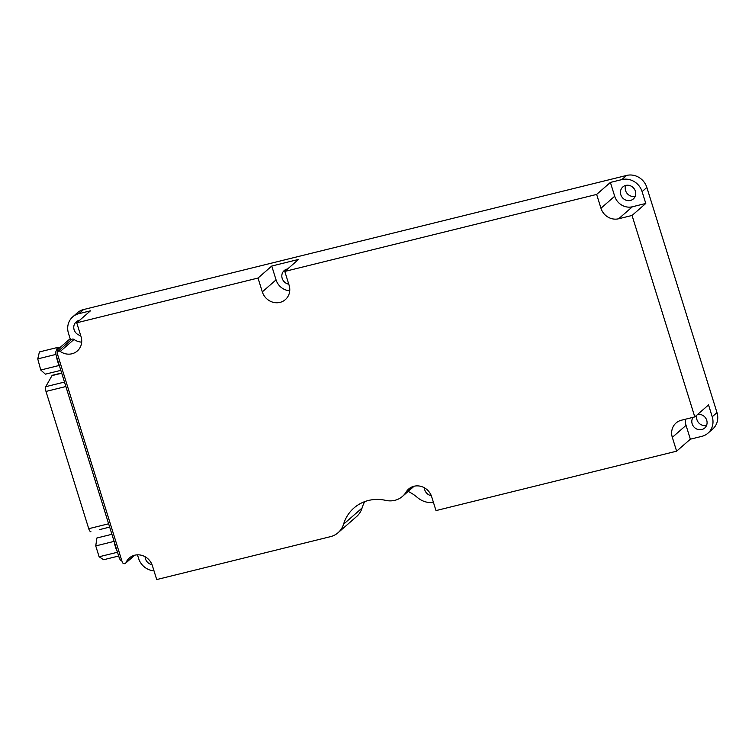 <?xml version="1.0" encoding="UTF-8"?>
<svg xmlns="http://www.w3.org/2000/svg" width="755" height="755" viewBox="0 0 755 755"><rect width="100%" height="100%" fill="white"/><g stroke="black" fill="none" stroke-linecap="round" stroke-linejoin="round"><path stroke-width="1.13" d="M618.656 218.761L632.048 215.458L694.798 416.911L681.406 420.224A14.675 13.59 -131.1 0 0 676.055 422.989A14.675 13.59 -131.1 0 0 672.318 437.353L676.622 451.179L435.994 510.597L431.681 496.771A14.675 13.59 -131.1 0 0 408.634 489.032A14.675 13.59 -131.1 0 0 406.114 492.052A20.97 19.413 -131.1 0 1 402.5 496.365A20.97 19.413 -131.1 0 1 385.758 500.376A39.836 36.882 48.9 0 0 353.953 507.992A39.836 36.882 48.9 0 0 343.563 524.187A20.97 19.413 -131.1 0 1 338.089 532.709A20.97 19.413 -131.1 0 1 330.454 536.663L156.71 579.566L152.406 565.74A14.675 13.59 -131.1 0 0 129.35 557.992A14.675 13.59 -131.1 0 0 126.028 562.579A2.095 1.944 -131.1 0 1 122.263 562.126L57.304 353.557A2.095 1.944 -131.1 0 1 60.268 351.443A14.675 13.59 -131.1 0 0 77.303 351A14.675 13.59 -131.1 0 0 81.04 336.636L76.736 322.81L258.012 278.048L262.315 291.864A14.675 13.59 -131.1 0 0 285.362 299.612A14.675 13.59 -131.1 0 0 289.108 285.258L284.805 271.432L596.648 194.422L600.952 208.248A14.675 13.59 -131.1 0 0 618.656 218.761L632.397 206.766A14.675 13.59 48.9 0 1 614.693 196.253L610.389 182.427L596.648 194.422M610.389 182.427L621.865 179.586A16.77 15.525 48.9 0 1 642.099 191.61L645.789 203.463L632.048 215.458M70.649 340.316L68.46 333.266A16.77 15.525 48.9 0 1 72.735 316.855L77.491 312.693A16.77 15.525 48.9 0 1 83.597 309.531L626.631 175.434A16.77 15.525 48.9 0 1 646.856 187.457L716.986 412.607L712.229 416.769L708.539 404.916L694.798 416.911M72.735 316.855A16.77 15.525 48.9 0 1 78.841 313.684L90.477 310.815L76.736 322.81M289.741 290.76A14.675 13.59 48.9 0 1 276.056 279.869L271.753 266.043L258.012 278.048M271.753 266.043L298.536 259.427L284.805 271.432M712.229 416.769A16.77 15.525 48.9 0 1 707.954 433.181A16.77 15.525 48.9 0 1 701.839 436.352L690.363 439.183L676.622 451.179M338.089 532.709L356.586 516.552A20.97 19.413 48.9 0 0 362.06 508.03A39.836 36.882 48.9 0 1 364.693 501.631M408.162 491.42A39.836 36.882 48.9 0 1 417.26 497.385A20.97 19.413 48.9 0 0 433.464 502.481M153.992 570.846A16.77 15.525 48.9 0 1 138.58 558.426L137.467 554.84M78.85 320.969A7.965 7.38 48.9 0 1 79.03 320.441M286.909 269.582A7.965 7.38 48.9 0 1 287.098 269.063M706.567 425.395A7.965 7.38 48.9 0 1 696.931 419.686A7.965 7.38 48.9 0 1 696.903 415.071M635.2 196.291A7.965 7.38 48.9 0 1 625.574 190.581A7.965 7.38 48.9 0 1 625.735 185.437M716.986 412.607A16.77 15.525 48.9 0 1 712.711 429.029L707.954 433.181M81.672 342.138A14.675 13.59 48.9 0 1 74.009 339.448L60.268 351.443M57.833 351.5L71.574 339.505A2.095 1.944 48.9 0 1 74.009 339.448M80.709 335.56A7.965 7.38 48.9 0 1 74.113 329.737A7.965 7.38 48.9 0 1 76.151 321.941A7.965 7.38 48.9 0 1 79.577 320.328M288.769 284.173A7.965 7.38 48.9 0 1 282.181 278.359A7.965 7.38 48.9 0 1 284.21 270.564A7.965 7.38 48.9 0 1 287.636 268.95M152.019 564.655A7.965 7.38 48.9 0 1 145.479 558.851A7.965 7.38 48.9 0 1 145.111 556.746M431.303 495.686A7.965 7.38 48.9 0 1 424.754 489.882A7.965 7.38 48.9 0 1 424.395 487.787M690.363 439.183L686.05 425.358A14.675 13.59 48.9 0 1 685.483 419.214M697.629 414.438A7.965 7.38 48.9 0 1 706.161 418.893A7.965 7.38 48.9 0 1 704.689 428.047A7.965 7.38 48.9 0 1 692.175 423.848A7.965 7.38 48.9 0 1 693.062 417.345M645.789 203.463L632.397 206.766M620.818 194.733A7.965 7.38 48.9 0 1 622.847 186.938A7.965 7.38 48.9 0 1 633.643 188.089A7.965 7.38 48.9 0 1 633.332 198.942A7.965 7.38 48.9 0 1 620.818 194.733M99.905 529.529L109.664 527.094M61.665 372.979L52.388 375.263A4.19 1.434 76.1 0 0 51.972 375.631L45.762 386.683A4.19 1.434 76.1 0 0 45.989 391.439L88.741 528.698A4.19 1.434 76.1 0 0 90.94 531.728M70.366 339.401L69.092 339.712A4.19 1.434 76.1 0 0 68.865 339.835L56.276 350.83A4.19 1.434 76.1 0 0 56.314 355.822L119.101 557.398A4.19 1.434 76.1 0 0 121.3 560.427L121.706 560.323M60.844 370.356L45.394 374.169L40.742 370.016L37.75 358.899L39.411 351.934L57.776 347.404M37.75 358.899L55.964 354.406M59.409 365.75L58.89 364.665M40.742 370.016L59.107 365.477M56.483 356.351A11.127 3.794 76.1 0 0 59.381 365.647M60.532 347.111A11.127 3.794 76.1 0 0 59.428 348.074A11.127 3.794 76.1 0 1 60.532 347.111L58.097 347.715A11.127 3.794 76.1 0 0 56.37 350.754M118.677 556.02L103.662 559.729L99.122 556.775L117.497 552.245L117.242 551.443M117.025 550.735L116.034 548.725A11.127 3.794 76.1 0 1 114.354 542.165L114.109 541.373L95.743 545.922L96.895 538.004L111.91 534.295M99.122 556.775L95.743 545.922M116.902 550.763A11.127 3.794 76.1 0 0 117.251 551.461M646.856 187.457L642.099 191.61M626.631 175.434L621.865 179.586M83.597 309.531L78.841 313.684M362.06 508.03L343.563 524.187M276.056 279.869L262.315 291.864M134.343 555.321L126.028 562.579M411.975 486.928L406.114 492.052M686.05 425.358L672.318 437.353M614.693 196.253L600.952 208.248M70.385 339.457L68.865 339.835M59.532 350.027L56.276 350.83M120.668 557.011L119.101 557.398M57.88 355.435L56.314 355.822M51.972 375.631L61.731 373.215M45.762 386.683L64.486 382.058M45.989 391.439L65.883 386.522M88.741 528.698L108.635 523.781M134.739 555.218L125.556 563.23M414.118 486.229L402.5 496.365"/></g></svg>

